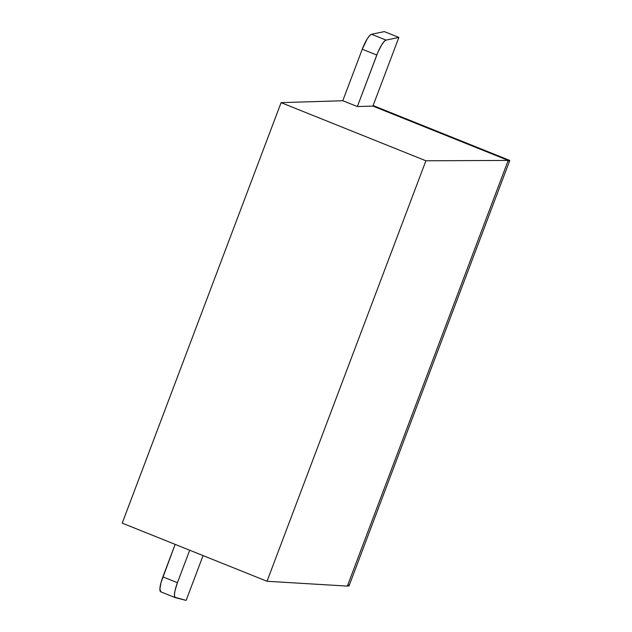 <?xml version="1.0" encoding="UTF-8"?>
<svg xmlns="http://www.w3.org/2000/svg" width="632" height="632" viewBox="0 0 632 632"><rect width="100%" height="100%" fill="white"/><g stroke="black" fill="none" stroke-linecap="round" stroke-linejoin="round"><path stroke-width="0.95" d="M372.888 106.081L508.199 160.417L347.355 586.093L508.199 160.417L425.905 160.789L267.02 581.274L347.355 586.093L267.02 581.274L122.213 523.122L281.098 102.637L425.905 160.789L508.199 160.417L372.888 106.081L357.341 106.555L342.789 100.733L281.098 102.637L342.789 100.733L362.255 49.217L367.184 38.939L369.602 35.645L371.529 34.27L384.303 31.6L398.863 37.43L372.92 106.081L398.863 37.43L384.303 31.6L371.529 34.27L386.081 40.1L398.863 37.43L386.081 40.1L371.529 34.27A16.084 3.587 111.8 0 0 362.255 49.217L342.789 100.733L357.341 106.555L376.806 55.047L362.255 49.217L376.806 55.047A16.084 3.587 -68.2 0 1 386.081 40.1L384.153 41.475L381.736 44.769L377.936 52.235L357.341 106.555L372.888 106.081M160.836 591.836L159.872 589.024L161.049 582.404L175.151 544.381L162.874 576.866L177.426 582.696L189.695 550.219L177.426 582.696L162.874 576.866A16.084 3.587 111.8 0 0 160.733 591.805A16.084 3.587 111.8 0 0 160.836 591.836M267.02 581.274L122.213 523.122L281.098 102.637L425.905 160.789L267.02 581.274M175.388 597.674A16.084 3.587 -68.2 0 1 175.285 597.635A16.084 3.587 -68.2 0 1 177.426 582.696L174.985 590.754L174.424 594.854L174.835 597.24L186.132 600.4L175.388 597.674M203.062 555.591L186.132 600.4L203.062 555.591M509.787 160.441L373.117 105.56L509.787 160.441L348.943 586.117L509.787 160.441L507.891 161.231L509.787 160.441M347.553 585.556L348.943 586.117L348.027 584.308L348.943 586.117L347.553 585.556M175.285 597.635L160.733 591.805"/></g></svg>
